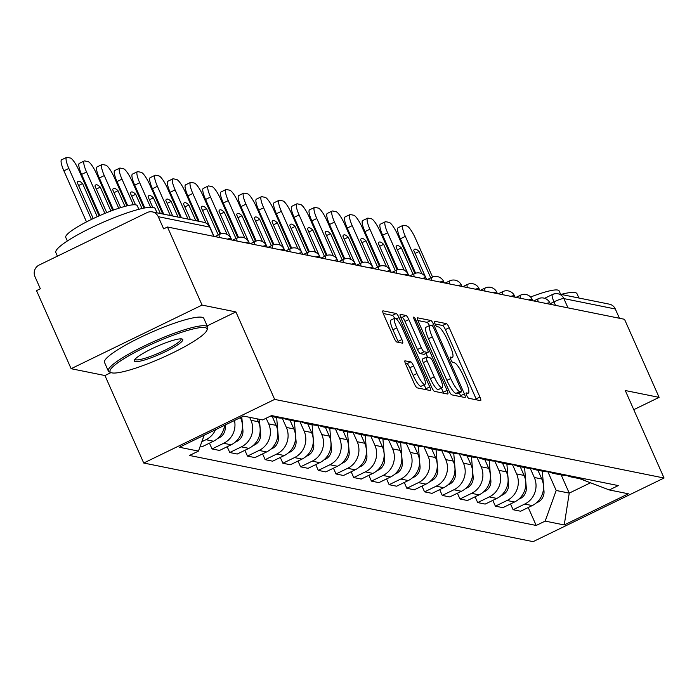 <?xml version="1.0" encoding="UTF-8"?>
<svg xmlns="http://www.w3.org/2000/svg" width="699" height="699" viewBox="0 0 699 699"><rect width="100%" height="100%" fill="white"/><g stroke="black" fill="none" stroke-linecap="round" stroke-linejoin="round"><path stroke-width="1.05" d="M466.705 395.416A2.988 0.638 64.1 0 0 468.68 398.264L480.519 400.658A4.264 0.917 64.1 0 0 480.676 400.641A4.264 0.917 64.1 0 0 479.925 397.032L449.212 327.709A4.264 0.917 64.1 0 0 446.39 323.637L434.551 321.243A2.988 0.638 64.1 0 0 434.437 321.252A2.988 0.638 64.1 0 0 434.961 323.786A2.988 0.638 64.1 0 0 436.936 326.634L438.474 326.949A13.648 2.927 64.1 0 1 447.5 339.994L450.06 345.769A13.648 2.927 64.1 0 1 452.454 357.32A13.648 2.927 64.1 0 1 451.956 357.372L450.418 357.058A2.988 0.638 64.1 0 0 450.313 357.067A2.988 0.638 64.1 0 0 450.838 359.601A2.988 0.638 64.1 0 0 452.812 362.449L454.341 362.764A13.648 2.927 64.1 0 1 463.367 375.8L465.927 381.584A13.648 2.927 64.1 0 1 468.33 393.135A13.648 2.927 64.1 0 1 467.823 393.188L466.294 392.873A2.988 0.638 64.1 0 0 466.181 392.882A2.988 0.638 64.1 0 0 466.705 395.416M405.14 360.719A4.264 0.917 64.1 0 0 404.983 360.728A4.264 0.917 64.1 0 0 405.735 364.345L414.35 383.786A4.264 0.917 64.1 0 0 417.172 387.866L430.322 390.523A4.264 0.917 64.1 0 0 430.479 390.505A4.264 0.917 64.1 0 0 429.728 386.897L399.015 317.573A4.264 0.917 64.1 0 0 396.193 313.502L383.043 310.845A4.264 0.917 64.1 0 0 382.886 310.863A4.264 0.917 64.1 0 0 383.637 314.471L394.044 337.966A4.264 0.917 64.1 0 0 396.866 342.038L402.493 343.174A4.264 0.917 64.1 0 0 402.65 343.157A4.264 0.917 64.1 0 0 401.899 339.548L396.735 327.901A11.411 2.446 64.1 0 1 394.734 318.237A11.411 2.446 64.1 0 1 402.703 329.107L422.921 374.734A11.411 2.446 64.1 0 1 424.931 384.398A11.411 2.446 64.1 0 1 416.962 373.537L413.59 365.927A4.264 0.917 64.1 0 0 410.767 361.855L404.878 360.841M274.663 399.4L235.895 311.911L202.063 305.079L167.463 227.009L624.513 319.286L659.113 397.364L625.282 390.531L664.05 478.02L274.663 399.4L143.723 463.026L533.11 541.646L664.05 478.02M449.003 390.785A4.264 0.917 64.1 0 0 451.825 394.865L464.975 397.521A4.264 0.917 64.1 0 0 465.132 397.504A4.264 0.917 64.1 0 0 464.381 393.895L433.668 324.572A4.264 0.917 64.1 0 0 430.846 320.5L417.696 317.844A4.264 0.917 64.1 0 0 417.539 317.853A4.264 0.917 64.1 0 0 418.29 321.47L449.003 390.785M447.648 394.018L434.498 391.361A4.264 0.917 64.1 0 1 431.676 387.29L400.964 317.966A4.264 0.917 64.1 0 1 400.212 314.358A4.264 0.917 64.1 0 1 400.37 314.34L405.997 315.476A4.264 0.917 64.1 0 1 408.819 319.557L421.279 347.665A4.264 0.917 64.1 0 0 424.092 351.746L427.832 352.497A4.264 0.917 64.1 0 0 427.989 352.488A4.264 0.917 64.1 0 0 427.238 348.871L414.271 319.609A2.988 0.638 64.1 0 1 413.738 317.075A2.988 0.638 64.1 0 1 415.826 319.924L447.054 390.392A4.264 0.917 64.1 0 1 447.806 394.009A4.264 0.917 64.1 0 1 447.648 394.018M202.063 305.079L71.123 368.705L36.523 290.627L40.341 288.774L34.95 276.612A8.694 8.379 -78.6 0 1 39.109 265.061L147.148 212.566A8.694 8.379 -78.6 0 1 152.347 211.893L203.767 222.273A8.694 8.379 101.4 0 1 209.683 227.088L158.262 216.699A8.694 8.379 -78.6 0 0 152.347 211.893M71.123 368.705L104.946 375.538L143.723 463.026M167.463 227.009L163.645 228.861L158.262 216.699M544.626 298.29L552.446 294.489A8.694 1.87 64.1 0 1 552.769 294.462A8.694 8.379 101.4 0 1 557.968 293.79L609.388 304.17A8.694 8.379 101.4 0 1 615.303 308.984L563.875 298.595A8.694 1.372 156.1 0 0 553.975 301.854L550.227 303.672M619.419 318.263L615.303 308.984M633.766 409.675L659.113 397.364M577.287 477.312A19.991 19.266 101.4 0 1 571.581 477.05L579.069 478.562A19.991 19.266 -78.6 0 0 584.783 478.824M530.183 468.199L534.307 477.487A19.991 19.266 101.4 0 1 524.739 504.066L532.236 505.578A19.991 19.266 -78.6 0 0 541.795 478.998L537.924 470.252M532.236 505.578L520.589 511.24L513.101 509.728L510.532 503.944M571.581 477.05A19.991 19.266 101.4 0 1 566.618 475.294M524.739 504.066L513.101 509.728M559.576 473.73A19.991 19.266 101.4 0 1 553.87 473.476L561.358 474.988A19.991 19.266 -78.6 0 0 567.072 475.25M492.821 500.37L495.39 506.155L502.878 507.666L514.525 502.004A19.991 19.266 -78.6 0 0 524.084 475.425L520.213 466.679M553.87 473.476A19.991 19.266 101.4 0 1 548.907 471.711M512.481 464.625L516.596 473.913A19.991 19.266 101.4 0 1 507.028 500.493L495.39 506.155M541.865 470.156A19.991 19.266 101.4 0 1 536.159 469.903L543.647 471.414A19.991 19.266 -78.6 0 0 549.362 471.668M475.119 496.797L477.679 502.572L485.167 504.084L496.814 498.431A19.991 19.266 -78.6 0 0 506.382 471.851L502.502 463.105M536.159 469.903A19.991 19.266 101.4 0 1 531.196 468.138M494.77 461.043L498.885 470.34A19.991 19.266 101.4 0 1 489.317 496.919L477.679 502.572M524.154 466.583A19.991 19.266 101.4 0 1 518.448 466.329L525.945 467.841A19.991 19.266 -78.6 0 0 531.651 468.094M457.408 493.214L459.968 498.999L467.456 500.51L479.103 494.857A19.991 19.266 -78.6 0 0 488.671 468.278L484.791 459.531M518.448 466.329A19.991 19.266 101.4 0 1 513.485 464.564M477.059 457.469L481.174 466.766A19.991 19.266 101.4 0 1 471.615 493.345L459.968 498.999M506.452 463.009A19.991 19.266 101.4 0 1 500.737 462.747L508.234 464.258A19.991 19.266 -78.6 0 0 513.94 464.52M439.697 489.641L442.257 495.425L449.754 496.937L461.392 491.283A19.991 19.266 -78.6 0 0 470.96 464.704L467.081 455.958M500.737 462.747A19.991 19.266 101.4 0 1 495.774 460.991M459.348 453.896L463.463 463.184A19.991 19.266 101.4 0 1 453.904 489.763L442.257 495.425M488.741 459.426A19.991 19.266 101.4 0 1 483.026 459.173L490.523 460.685A19.991 19.266 -78.6 0 0 496.229 460.947M421.986 486.067L424.546 491.851L432.043 493.363L443.682 487.701A19.991 19.266 -78.6 0 0 453.249 461.122L449.37 452.375M483.026 459.173A19.991 19.266 101.4 0 1 478.072 457.408M441.637 450.322L445.752 459.61A19.991 19.266 101.4 0 1 436.193 486.189L424.546 491.851M471.03 455.853A19.991 19.266 101.4 0 1 465.316 455.599L472.812 457.111A19.991 19.266 -78.6 0 0 478.518 457.364M404.275 482.493L406.835 488.269L414.332 489.789L425.979 484.127A19.991 19.266 -78.6 0 0 435.538 457.548L431.659 448.802M465.316 455.599A19.991 19.266 101.4 0 1 460.361 453.834M423.926 446.74L428.05 456.036A19.991 19.266 101.4 0 1 418.483 482.616L406.835 488.269M453.319 452.279A19.991 19.266 101.4 0 1 447.613 452.026L455.101 453.537A19.991 19.266 -78.6 0 0 460.816 453.791M386.564 478.911L389.133 484.695L396.621 486.207L408.268 480.554A19.991 19.266 -78.6 0 0 417.827 453.974L413.957 445.228M447.613 452.026A19.991 19.266 101.4 0 1 442.65 450.261M406.215 443.166L410.339 452.463A19.991 19.266 101.4 0 1 400.772 479.042L389.133 484.695M435.608 448.706A19.991 19.266 101.4 0 1 429.902 448.443L437.391 449.955A19.991 19.266 -78.6 0 0 443.105 450.217M368.854 475.337L371.422 481.122L378.91 482.633L390.558 476.98A19.991 19.266 -78.6 0 0 400.116 450.401L396.246 441.654M429.902 448.443A19.991 19.266 101.4 0 1 424.94 446.687M388.513 439.592L392.628 448.88A19.991 19.266 101.4 0 1 383.061 475.46L371.422 481.122M417.897 445.123A19.991 19.266 101.4 0 1 412.192 444.87L419.68 446.381A19.991 19.266 -78.6 0 0 425.394 446.644M351.151 471.764L353.711 477.548L361.2 479.06L372.847 473.398A19.991 19.266 -78.6 0 0 382.405 446.818L378.535 438.072M412.192 444.87A19.991 19.266 101.4 0 1 407.229 443.105M370.802 436.019L374.917 445.307A19.991 19.266 101.4 0 1 365.35 471.886L353.711 477.548M400.186 441.55A19.991 19.266 101.4 0 1 394.481 441.296L401.977 442.808A19.991 19.266 -78.6 0 0 407.683 443.061M333.44 468.19L336.001 473.966L343.489 475.486L355.136 469.824A19.991 19.266 -78.6 0 0 364.703 443.245L360.824 434.498M394.481 441.296A19.991 19.266 101.4 0 1 389.518 439.531M353.091 432.436L357.206 441.733A19.991 19.266 101.4 0 1 347.648 468.313L336.001 473.966M382.484 437.976A19.991 19.266 101.4 0 1 376.77 437.723L384.267 439.234A19.991 19.266 -78.6 0 0 389.972 439.488M315.73 464.608L318.29 470.392L325.786 471.904L337.425 466.25A19.991 19.266 -78.6 0 0 346.992 439.671L343.113 430.925M376.77 437.723A19.991 19.266 101.4 0 1 371.807 435.958M335.38 428.863L339.496 438.159A19.991 19.266 101.4 0 1 329.937 464.739L318.29 470.392M364.773 434.402A19.991 19.266 101.4 0 1 359.059 434.14L366.556 435.652A19.991 19.266 -78.6 0 0 372.261 435.914M298.019 461.034L300.579 466.818L308.076 468.33L319.714 462.677A19.991 19.266 -78.6 0 0 329.281 436.097L325.402 427.351M359.059 434.14A19.991 19.266 101.4 0 1 354.105 432.384M317.669 425.289L321.785 434.577A19.991 19.266 101.4 0 1 312.226 461.157L300.579 466.818M347.062 430.829A19.991 19.266 101.4 0 1 341.348 430.567L348.845 432.078A19.991 19.266 -78.6 0 0 354.55 432.34M280.308 457.461L282.868 463.245L290.365 464.756L302.003 459.094A19.991 19.266 -78.6 0 0 311.571 432.515L307.691 423.769M341.348 430.567A19.991 19.266 101.4 0 1 336.394 428.802M299.958 421.715L304.082 431.003A19.991 19.266 101.4 0 1 294.515 457.583L282.868 463.245M329.351 427.246A19.991 19.266 101.4 0 1 323.646 426.993L331.134 428.504A19.991 19.266 -78.6 0 0 336.848 428.758M262.597 453.887L265.166 459.662L272.654 461.183L284.301 455.521A19.991 19.266 -78.6 0 0 293.86 428.941L289.989 420.195M323.646 426.993A19.991 19.266 101.4 0 1 318.683 425.228M282.247 418.133L286.372 427.43A19.991 19.266 101.4 0 1 276.804 454.009L265.166 459.662M311.64 423.673A19.991 19.266 101.4 0 1 305.935 423.419L313.423 424.931A19.991 19.266 -78.6 0 0 319.137 425.184M244.886 450.305L247.455 456.089L254.943 457.6L266.59 451.947A19.991 19.266 -78.6 0 0 276.149 425.368L272.278 416.621M305.935 423.419A19.991 19.266 101.4 0 1 300.972 421.654M266.162 418.212L268.661 423.856A19.991 19.266 101.4 0 1 259.093 450.436L247.455 456.089M293.929 420.099A19.991 19.266 101.4 0 1 288.224 419.837L295.712 421.357A19.991 19.266 -78.6 0 0 301.426 421.611M227.184 446.731L229.744 452.515L237.232 454.027L248.879 448.374A19.991 19.266 -78.6 0 0 258.438 421.794L257.136 418.841M288.224 419.837A19.991 19.266 101.4 0 1 283.261 418.081M249.639 417.32L250.95 420.274A19.991 19.266 101.4 0 1 241.382 446.853L229.744 452.515M276.219 416.525A19.991 19.266 101.4 0 1 270.513 416.263L278.01 417.775A19.991 19.266 -78.6 0 0 283.715 418.037M209.473 443.157L212.033 448.941L219.521 450.453L231.168 444.791A19.991 19.266 -78.6 0 0 240.736 418.212L240.456 417.583M234.488 420.483A19.991 19.266 101.4 0 1 223.68 443.28L212.033 448.941M200.115 446.53L201.819 446.879L213.457 441.218A19.991 19.266 -78.6 0 0 224.615 425.28M215.519 429.702A19.991 19.266 101.4 0 1 205.969 439.706L201.845 441.707M204.187 435.206L198.464 451.1L179.398 447.255L243.532 416.088L262.606 419.942L271.57 415.582L618.274 485.587L609.301 489.947L579.724 478.684M547.894 471.773L556.186 490.48L569.239 493.118L590.323 482.878M561.192 474.953L569.239 493.118L564.242 524.958L545.168 521.105L556.186 490.48M609.301 489.947L628.375 493.791L564.242 524.958M198.464 451.1L189.499 455.46L536.194 525.465L545.168 521.105M235.895 311.911L207.149 325.883M111.001 372.593L104.946 375.538M528.243 507.518L536.194 525.465M476.508 399.845A4.264 0.917 64.1 0 0 476.115 398.884L445.394 329.57A4.264 0.917 64.1 0 0 442.572 325.489L435.049 323.969M429.448 325.577A4.264 0.917 64.1 0 0 427.028 322.353L417.897 320.509M460.956 396.709A4.264 0.917 64.1 0 0 460.562 395.748L459.313 392.917M461.357 391.877A2.988 0.638 64.1 0 0 461.471 391.868A2.988 0.638 64.1 0 0 460.947 389.343L433.983 328.495A2.988 0.638 64.1 0 0 432.008 325.638L430.392 325.315A13.648 2.927 64.1 0 0 429.885 325.358A13.648 2.927 64.1 0 0 432.288 336.918L450.715 378.509A13.648 2.927 64.1 0 0 459.75 391.554L461.357 391.877L457.548 393.729A2.988 0.638 64.1 0 0 457.653 393.72A2.988 0.638 64.1 0 0 457.731 393.642M429.885 325.358L426.075 327.219A13.648 2.927 64.1 0 0 428.47 338.77L432.288 336.918M457.548 393.729L455.931 393.406A13.648 2.927 64.1 0 1 446.906 380.361L428.47 338.77M400.571 317.014L402.178 317.337L405.997 315.476M424.276 354.227A4.264 0.917 64.1 0 1 424.171 354.341A4.264 0.917 64.1 0 1 424.013 354.349L420.282 353.598A4.264 0.917 64.1 0 1 417.46 349.526L405.001 321.409A4.264 0.917 64.1 0 0 402.178 317.337M426.041 353.432L427.797 357.399M441.392 388.085L443.236 392.244L447.054 390.392M434.201 376.84A11.411 2.446 64.1 0 0 442.17 387.709A11.411 2.446 64.1 0 0 440.16 378.045L433.039 361.968A4.264 0.917 64.1 0 0 430.217 357.888L426.486 357.137A4.264 0.917 64.1 0 0 426.329 357.154A4.264 0.917 64.1 0 0 427.08 360.763L434.201 376.84L430.383 378.692A11.411 2.446 64.1 0 0 438.352 389.561L442.17 387.709M426.215 357.268L422.668 358.989A4.264 0.917 64.1 0 0 422.511 359.006A4.264 0.917 64.1 0 0 423.262 362.615L427.08 360.763M430.383 378.692L423.262 362.615M443.629 393.205A4.264 0.917 64.1 0 0 443.236 392.244M424.931 384.398L421.113 386.25A11.411 2.446 64.1 0 1 413.144 375.389L409.771 367.779A4.264 0.917 64.1 0 0 406.949 363.707L405.341 363.384M394.734 318.237L390.916 320.09A11.411 2.446 64.1 0 0 392.917 329.753L396.735 327.901M398.474 342.361A4.264 0.917 64.1 0 0 398.081 341.4L392.917 329.753M394.638 318.281A4.264 0.917 64.1 0 0 392.375 315.354L383.244 313.51M426.303 389.71A4.264 0.917 64.1 0 0 425.909 388.749L424.153 384.773M430.759 277.887L419.068 251.5A27.165 5.837 64.1 0 0 414.594 249.255A27.165 5.837 64.1 0 0 413.729 250.425L425.7 277.442M432.559 277.04L415.442 238.42A13.036 2.796 64.1 0 0 406.818 225.96L403.524 225.296A13.036 2.796 64.1 0 0 403.043 225.34A13.036 2.796 64.1 0 0 405.333 236.376L421.899 273.763M538.213 470.313L538.274 471.056M542.302 471.143L543.997 491.292A10.861 10.468 101.4 0 1 536.526 502.738M415.625 273.204L400.37 238.787A13.036 2.796 -115.9 0 1 398.081 227.752L403.043 225.34M415.066 253.449L419.068 251.5M413.048 274.314L401.357 247.927A27.165 5.837 64.1 0 0 396.892 245.681A27.165 5.837 64.1 0 0 396.018 246.852L407.989 273.859M414.848 273.466L397.731 234.838A13.036 2.796 64.1 0 0 389.107 222.387L385.813 221.714A13.036 2.796 64.1 0 0 385.332 221.758A13.036 2.796 64.1 0 0 387.622 232.802L404.188 270.181M520.502 466.74L520.563 467.474M524.591 467.561L526.286 487.71A10.861 10.468 101.4 0 1 518.815 499.165M397.914 269.631L382.659 235.214A13.036 2.796 -115.9 0 1 380.37 224.169L385.332 221.758M397.355 249.875L401.357 247.927M395.337 270.74L383.646 244.353A27.165 5.837 64.1 0 0 379.181 242.107A27.165 5.837 64.1 0 0 378.308 243.278L390.278 270.286M397.137 269.893L380.02 231.264A13.036 2.796 64.1 0 0 371.396 218.804L368.102 218.14A13.036 2.796 64.1 0 0 367.622 218.184A13.036 2.796 64.1 0 0 369.911 229.228L386.477 266.607M502.791 463.166L502.852 463.9M506.88 463.987L508.575 484.136A10.861 10.468 101.4 0 1 501.113 495.591M380.204 266.048L364.948 231.64A13.036 2.796 -115.9 0 1 362.659 220.596L367.622 218.184M379.653 246.293L383.646 244.353M561.017 294.401A54.321 8.571 -23.9 0 1 575.085 292.584A54.321 8.571 -23.9 0 1 577.024 293.763L578.912 298.019M530.611 297.031A39.109 6.177 -23.9 0 1 557.723 290.05A39.109 6.177 -23.9 0 1 559.121 290.898L560.642 294.331M205.113 327.621A53.019 8.371 156.1 0 0 146.056 346.791A53.019 8.371 156.1 0 0 111.228 372.681A53.019 8.371 156.1 0 0 111.962 372.882A53.019 8.371 156.1 0 0 163.348 357.268A53.019 8.371 156.1 0 0 206.921 330.278A53.019 8.371 156.1 0 0 205.113 327.621M111.228 372.681L109.542 372.051A54.321 8.571 -23.9 0 1 108.345 371.082A54.321 8.571 -23.9 0 1 149.123 343.69A54.321 8.571 -23.9 0 1 205.733 325.891A54.321 8.571 -23.9 0 1 207.673 327.071A54.321 8.571 -23.9 0 1 207.594 328.609L206.921 330.278M181.819 338.936A26.51 4.185 -23.9 0 1 182.186 339.041A26.51 4.185 -23.9 0 1 164.772 351.981A26.51 4.185 -23.9 0 1 135.248 361.566A26.51 4.185 -23.9 0 1 134.339 360.247A26.51 4.185 -23.9 0 1 156.13 346.748A26.51 4.185 -23.9 0 1 181.819 338.936M134.968 359.277A25.208 3.976 156.1 0 0 134.968 359.286A25.208 3.976 156.1 0 0 135.868 359.836A25.208 3.976 156.1 0 0 162.133 351.58A25.208 3.976 156.1 0 0 181.058 338.866A25.208 3.976 156.1 0 0 181.05 338.858M57.423 256.157L55.841 252.601A54.321 8.571 -23.9 0 1 96.619 225.209A54.321 8.571 -23.9 0 1 153.23 207.411A54.321 8.571 -23.9 0 1 155.169 208.582L157.057 212.846M91.324 239.687A54.321 8.571 -23.9 0 1 100.123 235.406M67.34 240.998L65.75 237.415A39.109 6.177 -23.9 0 1 95.108 217.695A39.109 6.177 -23.9 0 1 135.868 204.877A39.109 6.177 -23.9 0 1 137.266 205.724L138.856 209.307M108.345 371.082L104.527 362.458A54.321 8.571 -23.9 0 1 145.305 335.066A54.321 8.571 -23.9 0 1 201.906 317.259A54.321 8.571 -23.9 0 1 203.855 318.438L207.673 327.071M377.626 267.158L365.935 240.779A27.165 5.837 64.1 0 0 361.47 238.534A27.165 5.837 64.1 0 0 360.605 239.696L372.576 266.712M379.426 266.319L362.309 227.691A13.036 2.796 64.1 0 0 353.685 215.231L350.391 214.567A13.036 2.796 64.1 0 0 349.911 214.61A13.036 2.796 64.1 0 0 352.209 225.646L368.775 263.034M485.08 459.584L485.141 460.326M489.169 460.414L490.864 480.562A10.861 10.468 101.4 0 1 483.402 492.009M362.493 262.474L347.246 228.057A13.036 2.796 -115.9 0 1 344.948 217.022L349.911 214.61M361.942 242.719L365.935 240.779M359.924 263.584L348.224 237.197A27.165 5.837 64.1 0 0 343.759 234.951A27.165 5.837 64.1 0 0 342.894 236.122L354.865 263.139M361.715 262.737L344.598 224.117A13.036 2.796 64.1 0 0 335.974 211.657L332.689 210.993A13.036 2.796 64.1 0 0 332.2 211.037A13.036 2.796 64.1 0 0 334.498 222.072L351.064 259.46M467.378 456.01L467.439 456.753M471.458 456.84L473.153 476.989A10.861 10.468 101.4 0 1 465.691 488.435M344.782 258.901L329.535 224.484A13.036 2.796 -115.9 0 1 327.237 213.448L332.2 211.037M344.231 239.145L348.224 237.197M342.213 260.011L330.522 233.623A27.165 5.837 64.1 0 0 326.049 231.378A27.165 5.837 64.1 0 0 325.184 232.549L337.154 259.556M344.004 259.163L326.887 220.535A13.036 2.796 64.1 0 0 318.263 208.084L314.978 207.42A13.036 2.796 64.1 0 0 314.498 207.454A13.036 2.796 64.1 0 0 316.787 218.499L333.353 255.878M449.667 452.436L449.728 453.17M453.747 453.258L455.451 473.406A10.861 10.468 101.4 0 1 447.98 484.861M327.071 255.327L311.824 220.91A13.036 2.796 -115.9 0 1 309.535 209.866L314.498 207.454M326.52 235.572L330.522 233.623M324.502 256.437L312.811 230.05A27.165 5.837 64.1 0 0 308.338 227.804A27.165 5.837 64.1 0 0 307.473 228.975L319.443 255.983M326.293 255.589L309.176 216.961A13.036 2.796 64.1 0 0 300.561 204.501L297.267 203.837A13.036 2.796 64.1 0 0 296.787 203.881A13.036 2.796 64.1 0 0 299.076 214.925L315.642 252.304M431.956 448.863L432.017 449.597M436.045 449.684L437.74 469.833A10.861 10.468 101.4 0 1 430.269 481.288M309.36 251.745L294.113 217.337A13.036 2.796 -115.9 0 1 291.824 206.292L296.787 203.881M308.809 231.989L312.811 230.05M306.791 252.855L295.1 226.476A27.165 5.837 64.1 0 0 290.627 224.23A27.165 5.837 64.1 0 0 289.762 225.393L301.732 252.409M308.591 252.016L291.466 213.387A13.036 2.796 64.1 0 0 282.85 200.928L279.556 200.263A13.036 2.796 64.1 0 0 279.076 200.307A13.036 2.796 64.1 0 0 281.365 211.343L297.931 248.73M414.245 445.289L414.306 446.023M418.334 446.111L420.029 466.259A10.861 10.468 101.4 0 1 412.559 477.705M291.658 248.171L276.402 213.754A13.036 2.796 -115.9 0 1 274.113 202.719L279.076 200.307M291.099 228.416L295.1 226.476M289.08 249.281L277.389 222.902A27.165 5.837 64.1 0 0 272.925 220.648A27.165 5.837 64.1 0 0 272.051 221.819L284.021 248.835M290.88 248.433L273.763 209.814A13.036 2.796 64.1 0 0 265.139 197.354L261.845 196.69A13.036 2.796 64.1 0 0 261.365 196.734A13.036 2.796 64.1 0 0 263.654 207.769L280.22 245.157M396.534 441.707L396.595 442.45M400.623 442.537L402.318 462.686A10.861 10.468 101.4 0 1 394.848 474.132M273.947 244.598L258.691 210.181A13.036 2.796 -115.9 0 1 256.402 199.145L261.365 196.734M273.388 224.842L277.389 222.902M271.369 245.707L259.678 219.32A27.165 5.837 64.1 0 0 255.214 217.074A27.165 5.837 64.1 0 0 254.34 218.245L266.31 245.253M273.169 244.86L256.052 206.231A13.036 2.796 64.1 0 0 247.429 193.78L244.134 193.116A13.036 2.796 64.1 0 0 243.654 193.16A13.036 2.796 64.1 0 0 245.943 204.195L262.509 241.583M378.823 438.133L378.884 438.867M382.912 438.955L384.607 459.103A10.861 10.468 101.4 0 1 377.145 470.558M256.236 241.024L240.98 206.607A13.036 2.796 -115.9 0 1 238.691 195.563L243.654 193.16M255.685 221.268L259.678 219.32M253.658 242.134L241.968 215.746A27.165 5.837 64.1 0 0 237.503 213.501A27.165 5.837 64.1 0 0 236.638 214.672L248.608 241.679M255.458 241.286L238.342 202.658A13.036 2.796 64.1 0 0 229.718 190.198L226.424 189.534A13.036 2.796 64.1 0 0 225.943 189.578A13.036 2.796 64.1 0 0 228.241 200.622L244.807 238.001M361.112 434.56L361.173 435.294M365.201 435.381L366.896 455.53A10.861 10.468 101.4 0 1 359.435 466.984M238.525 237.442L223.278 203.033A13.036 2.796 -115.9 0 1 220.98 191.989L225.943 189.578M237.975 217.686L241.968 215.746M235.956 238.551L224.257 212.173A27.165 5.837 64.1 0 0 219.792 209.927A27.165 5.837 64.1 0 0 218.927 211.089L230.897 238.106M237.747 237.712L220.631 199.084A13.036 2.796 64.1 0 0 212.007 186.624L208.721 185.96A13.036 2.796 64.1 0 0 208.232 186.004A13.036 2.796 64.1 0 0 210.53 197.039L227.096 234.427M343.401 430.986L343.471 431.72M347.49 431.807L349.185 451.956A10.861 10.468 101.4 0 1 341.724 463.402M220.814 233.868L205.567 199.451A13.036 2.796 -115.9 0 1 203.269 188.415L208.232 186.004M220.264 214.112L224.257 212.173M218.245 234.978L206.555 208.599A27.165 5.837 64.1 0 0 202.081 206.345A27.165 5.837 64.1 0 0 201.216 207.516L209.709 226.686M220.036 234.13L202.92 195.51A13.036 2.796 64.1 0 0 194.296 183.051L191.01 182.387A13.036 2.796 64.1 0 0 190.53 182.43A13.036 2.796 64.1 0 0 192.819 193.466L205.908 223.007M325.699 427.404L325.76 428.146M329.779 428.234L331.483 448.382A10.861 10.468 101.4 0 1 324.013 459.828M199.136 221.338L187.856 195.877A13.036 2.796 -115.9 0 1 185.567 184.842L190.53 182.43M202.553 210.539L206.555 208.599M195.772 220.657L188.844 205.017A27.165 5.837 64.1 0 0 184.37 202.771A27.165 5.837 64.1 0 0 183.505 203.942L190.434 219.582M198.158 221.137L185.209 191.928A13.036 2.796 64.1 0 0 176.594 179.477L173.3 178.813A13.036 2.796 64.1 0 0 172.819 178.857A13.036 2.796 64.1 0 0 175.108 189.892L188.048 219.102M307.988 423.83L308.049 424.573M312.069 424.66L313.772 444.8A10.861 10.468 101.4 0 1 306.302 456.255M181.425 217.765L170.145 192.304A13.036 2.796 -115.9 0 1 167.856 181.268L172.819 178.857M184.842 206.965L188.844 205.017M178.062 217.083L171.133 201.443A27.165 5.837 64.1 0 0 166.659 199.198A27.165 5.837 64.1 0 0 165.794 200.368L172.723 216.008M180.447 217.564L167.498 188.354A13.036 2.796 64.1 0 0 158.883 175.895L155.589 175.231A13.036 2.796 64.1 0 0 155.108 175.274A13.036 2.796 64.1 0 0 157.397 186.318L170.338 215.528M290.277 420.256L290.338 420.99M294.366 421.078L296.061 441.226A10.861 10.468 101.4 0 1 288.591 452.681M163.715 214.191L152.434 188.73A13.036 2.796 -115.9 0 1 150.145 177.686L155.108 175.274M167.131 203.383L171.133 201.443M160.351 213.51L153.422 197.869A27.165 5.837 64.1 0 0 148.948 195.624A27.165 5.837 64.1 0 0 148.083 196.795L152.758 207.332M162.736 213.99L149.796 184.781A13.036 2.796 64.1 0 0 141.172 172.321L137.878 171.657A13.036 2.796 64.1 0 0 137.397 171.701A13.036 2.796 64.1 0 0 139.686 182.736L150.547 207.236M272.566 416.683L272.627 417.417M276.655 417.504L278.351 437.653A10.861 10.468 101.4 0 1 270.88 449.108M144.824 207.944L134.724 185.148A13.036 2.796 -115.9 0 1 132.434 174.112L137.397 171.701M149.42 199.809L153.422 197.869M142.019 208.529L135.711 194.296A27.165 5.837 64.1 0 0 131.246 192.042A27.165 5.837 64.1 0 0 130.372 193.212L135.519 204.816M144.003 208.11L132.085 181.207A13.036 2.796 64.1 0 0 123.461 168.747L120.167 168.083A13.036 2.796 64.1 0 0 119.686 168.127A13.036 2.796 64.1 0 0 121.975 179.162L133.334 204.79M259.399 419.295L260.64 434.079A10.861 10.468 101.4 0 1 253.169 445.525M127.707 205.707L117.013 181.574A13.036 2.796 -115.9 0 1 114.723 170.539L119.686 168.127M131.718 196.236L135.711 194.296M124.946 206.397L118 190.713A27.165 5.837 64.1 0 0 113.535 188.468A27.165 5.837 64.1 0 0 112.67 189.639L120.647 207.647M126.903 205.899L114.374 177.625A13.036 2.796 64.1 0 0 105.75 165.174L102.456 164.51A13.036 2.796 64.1 0 0 101.975 164.553A13.036 2.796 64.1 0 0 104.273 175.589L118.743 208.25M241.784 416.936L242.929 430.497A10.861 10.468 101.4 0 1 235.467 441.951M113.518 210.058L99.31 178A13.036 2.796 -115.9 0 1 97.012 166.965L101.975 164.553M114.007 192.662L118 190.713M110.879 211.037L100.289 187.14A27.165 5.837 64.1 0 0 95.824 184.894A27.165 5.837 64.1 0 0 94.959 186.065L106.737 212.653M112.74 210.338L96.663 174.051A13.036 2.796 64.1 0 0 88.039 161.591L84.754 160.927A13.036 2.796 64.1 0 0 84.264 160.971A13.036 2.796 64.1 0 0 86.562 172.015L104.902 213.405M225.061 425.062L225.218 426.923A10.861 10.468 101.4 0 1 217.756 438.378M99.826 215.563L81.6 174.427A13.036 2.796 -115.9 0 1 79.302 163.383L84.264 160.971M96.296 189.08L100.289 187.14M97.266 216.707L82.578 183.566A27.165 5.837 64.1 0 0 78.113 181.321A27.165 5.837 64.1 0 0 77.248 182.491L93.238 218.569M99.083 215.895L78.952 170.477A13.036 2.796 64.1 0 0 70.328 158.018L67.043 157.354A13.036 2.796 64.1 0 0 66.562 157.397A13.036 2.796 64.1 0 0 68.852 168.433L91.447 219.434M86.51 221.898L63.889 170.844A13.036 2.796 -115.9 0 1 61.599 159.809L66.562 157.397M78.585 185.506L82.578 183.566M555.53 305.358L553.975 301.854A8.694 1.87 64.1 0 1 552.446 294.489A8.694 8.694 0 0 1 557.968 293.79A8.694 8.379 101.4 0 1 563.875 298.595L567.99 307.875M223.68 443.28L231.168 444.791M241.382 446.853L248.879 448.374M259.093 450.436L266.59 451.947M276.804 454.009L284.301 455.521M294.515 457.583L302.003 459.094M312.226 461.157L319.714 462.677M329.937 464.739L337.425 466.25M347.648 468.313L355.136 469.824M365.35 471.886L372.847 473.398M383.061 475.46L390.558 476.98M400.772 479.042L408.268 480.554M418.483 482.616L425.979 484.127M436.193 486.189L443.682 487.701M453.904 489.763L461.392 491.283M471.615 493.345L479.103 494.857M489.317 496.919L496.814 498.431M507.028 500.493L514.525 502.004M205.969 439.706L213.457 441.218M239.617 417.993L240.736 418.212M250.95 420.274L258.438 421.794M268.661 423.856L276.149 425.368M286.372 427.43L293.86 428.941M304.082 431.003L311.571 432.515M321.785 434.577L329.281 436.097M339.496 438.159L346.992 439.671M357.206 441.733L364.703 443.245M374.917 445.307L382.405 446.818M392.628 448.88L400.116 450.401M410.339 452.463L417.827 453.974M428.05 456.036L435.538 457.548M445.752 459.61L453.249 461.122M463.463 463.184L470.96 464.704M481.174 466.766L488.671 468.278M498.885 470.34L506.382 471.851M516.596 473.913L524.084 475.425M534.307 477.487L541.795 478.998M550.532 304.353L549.956 303.06A8.694 1.372 156.1 0 0 546.251 303.488M538.195 301.863A8.694 1.87 -115.9 0 1 538.213 298.761A8.694 1.87 -115.9 0 1 538.536 298.735M532.821 300.78L532.245 299.487A8.694 1.372 156.1 0 0 528.54 299.915M515.111 297.197L514.534 295.904A8.694 1.372 156.1 0 0 510.838 296.341M497.4 293.624L496.832 292.331A8.694 1.372 156.1 0 0 493.127 292.759M479.689 290.05L479.121 288.757A8.694 1.372 156.1 0 0 475.416 289.185M461.978 286.476L461.41 285.183A8.694 1.372 156.1 0 0 457.705 285.611M444.276 282.894L443.699 281.601A8.694 1.372 156.1 0 0 439.994 282.038M426.565 279.32L425.988 278.027A8.694 1.372 156.1 0 0 422.283 278.455M408.854 275.747L408.277 274.454A8.694 1.372 156.1 0 0 404.572 274.882M391.143 272.173L390.566 270.88A8.694 1.372 156.1 0 0 386.87 271.308M373.432 268.591L372.864 267.298A8.694 1.372 156.1 0 0 369.159 267.734M355.721 265.017L355.153 263.724A8.694 1.372 156.1 0 0 351.448 264.152M338.01 261.443L337.442 260.15A8.694 1.372 156.1 0 0 333.738 260.578M320.308 257.87L319.731 256.577A8.694 1.372 156.1 0 0 316.027 257.005M302.597 254.287L302.02 252.994A8.694 1.372 156.1 0 0 298.316 253.431M284.886 250.714L284.31 249.421A8.694 1.372 156.1 0 0 280.605 249.849M267.175 247.14L266.599 245.847A8.694 1.372 156.1 0 0 262.894 246.275M249.464 243.567L248.896 242.273A8.694 1.372 156.1 0 0 245.192 242.702M231.753 239.993L231.186 238.691A8.694 1.372 156.1 0 0 227.481 239.128M520.484 298.29A8.694 1.87 -115.9 0 1 520.502 295.188A8.694 1.87 -115.9 0 1 520.825 295.161M502.782 294.707A8.694 1.87 -115.9 0 1 502.791 291.614A8.694 1.87 -115.9 0 1 503.114 291.579M485.071 291.134A8.694 1.87 -115.9 0 1 485.08 288.032A8.694 1.87 -115.9 0 1 485.403 288.005M467.36 287.56A8.694 1.87 -115.9 0 1 467.378 284.458A8.694 1.87 -115.9 0 1 467.692 284.432M449.649 283.986A8.694 1.87 -115.9 0 1 449.667 280.884A8.694 1.87 -115.9 0 1 449.981 280.858M431.938 280.404A8.694 1.87 -115.9 0 1 431.956 277.311A8.694 1.87 -115.9 0 1 432.279 277.276M414.227 276.83A8.694 1.87 -115.9 0 1 414.245 273.728A8.694 1.87 -115.9 0 1 414.568 273.702M396.516 273.257A8.694 1.87 -115.9 0 1 396.534 270.155A8.694 1.87 -115.9 0 1 396.857 270.129M378.814 269.683A8.694 1.87 -115.9 0 1 378.823 266.581A8.694 1.87 -115.9 0 1 379.146 266.555M361.103 266.101A8.694 1.87 -115.9 0 1 361.112 263.007A8.694 1.87 -115.9 0 1 361.435 262.973M343.392 262.527A8.694 1.87 -115.9 0 1 343.41 259.425A8.694 1.87 -115.9 0 1 343.725 259.399M325.682 258.953A8.694 1.87 -115.9 0 1 325.699 255.851A8.694 1.87 -115.9 0 1 326.014 255.825M307.971 255.38A8.694 1.87 -115.9 0 1 307.988 252.278A8.694 1.87 -115.9 0 1 308.311 252.252M290.26 251.797A8.694 1.87 -115.9 0 1 290.277 248.704A8.694 1.87 -115.9 0 1 290.601 248.669M272.549 248.224A8.694 1.87 -115.9 0 1 272.566 245.122A8.694 1.87 -115.9 0 1 272.89 245.096M254.838 244.65A8.694 1.87 -115.9 0 1 254.855 241.548A8.694 1.87 -115.9 0 1 255.179 241.522M237.136 241.076A8.694 1.87 -115.9 0 1 237.144 237.975A8.694 1.87 -115.9 0 1 237.468 237.948M219.425 237.503A8.694 1.87 -115.9 0 1 219.442 234.401A8.694 1.87 -115.9 0 1 219.757 234.366M213.798 236.367L209.683 227.088A8.694 1.372 156.1 0 1 209.997 227.271A8.694 8.694 0 0 0 203.767 222.273M466.189 393.983L467.823 393.188M450.313 358.168L451.956 357.372M442.572 325.489L446.39 323.637M445.394 329.57L449.212 327.709M476.115 398.884L479.925 397.032M427.028 322.353L430.846 320.5M431.624 325.568L433.668 324.572M460.562 395.748L464.381 393.895M446.906 380.361L450.715 378.509M455.931 393.406L459.75 391.554M405.001 321.409L408.819 319.557M417.46 349.526L421.279 347.665M420.282 353.598L424.092 351.746M424.013 354.349L427.832 352.497M414.656 320.492L415.826 319.924M406.949 363.707L410.767 361.855M409.771 367.779L413.59 365.927M413.144 375.389L416.962 373.537M398.081 341.4L401.899 339.548M392.375 315.354L396.193 313.502M396.298 318.893L399.015 317.573M425.909 388.749L429.728 386.897M543.997 491.292L543.167 491.117M400.37 238.787L405.333 236.376M526.286 487.71L525.456 487.544M382.659 235.214L387.622 232.802M508.575 484.136L507.745 483.97M364.948 231.64L369.911 229.228M490.864 480.562L490.034 480.396M347.246 228.057L352.209 225.646M473.153 476.989L472.332 476.814M329.535 224.484L334.498 222.072M455.451 473.406L454.621 473.24M311.824 220.91L316.787 218.499M437.74 469.833L436.91 469.667M294.113 217.337L299.076 214.925M420.029 466.259L419.199 466.093M276.402 213.754L281.365 211.343M402.318 462.686L401.488 462.511M258.691 210.181L263.654 207.769M384.607 459.103L383.777 458.937M240.98 206.607L245.943 204.195M366.896 455.53L366.066 455.364M223.278 203.033L228.241 200.622M349.185 451.956L348.364 451.79M205.567 199.451L210.53 197.039M331.483 448.382L330.653 448.216M187.856 195.877L192.819 193.466M313.772 444.8L312.942 444.634M170.145 192.304L175.108 189.892M296.061 441.226L295.231 441.06M152.434 188.73L157.397 186.318M278.351 437.653L277.52 437.487M134.724 185.148L139.686 182.736M260.64 434.079L259.81 433.913M117.013 181.574L121.975 179.162M242.929 430.497L242.099 430.331M99.31 178L104.273 175.589M225.218 426.923L224.396 426.757M81.6 174.427L86.562 172.015M63.889 170.844L68.852 168.433M549.956 303.06A8.694 8.694 0 0 0 538.213 298.761L533.704 300.954M532.245 299.487A8.694 8.694 0 0 0 520.502 295.188L515.993 297.381M514.534 295.904A8.694 8.694 0 0 0 502.791 291.614L498.282 293.798M496.832 292.331A8.694 8.694 0 0 0 485.08 288.032L480.571 290.225M479.121 288.757A8.694 8.694 0 0 0 467.378 284.458L462.86 286.651M461.41 285.183A8.694 8.694 0 0 0 449.667 280.884L445.149 283.078M443.699 281.601A8.694 8.694 0 0 0 431.956 277.311L427.438 279.504M425.988 278.027A8.694 8.694 0 0 0 414.245 273.728L409.736 275.922M408.277 274.454A8.694 8.694 0 0 0 396.534 270.155L392.025 272.348M390.566 270.88A8.694 8.694 0 0 0 378.823 266.581L374.315 268.774M372.864 267.298A8.694 8.694 0 0 0 361.112 263.007L356.604 265.201M355.153 263.724A8.694 8.694 0 0 0 343.41 259.425L338.893 261.618M337.442 260.15A8.694 8.694 0 0 0 325.699 255.851L321.182 258.045M319.731 256.577A8.694 8.694 0 0 0 307.988 252.278L303.471 254.471M302.02 252.994A8.694 8.694 0 0 0 290.277 248.704L285.769 250.897M284.31 249.421A8.694 8.694 0 0 0 272.566 245.122L268.058 247.315M266.599 245.847A8.694 8.694 0 0 0 254.855 241.548L250.347 243.741M248.896 242.273A8.694 8.694 0 0 0 237.144 237.975L232.636 240.168M231.186 238.691A8.694 8.694 0 0 0 219.442 234.401L214.925 236.594M214.043 236.411L209.997 227.271M466.233 394.157L468.33 393.135M450.366 358.342L452.454 357.32M457.653 393.72L461.471 391.868M424.171 354.341L427.989 352.488M422.511 359.006L426.329 357.154"/></g></svg>
